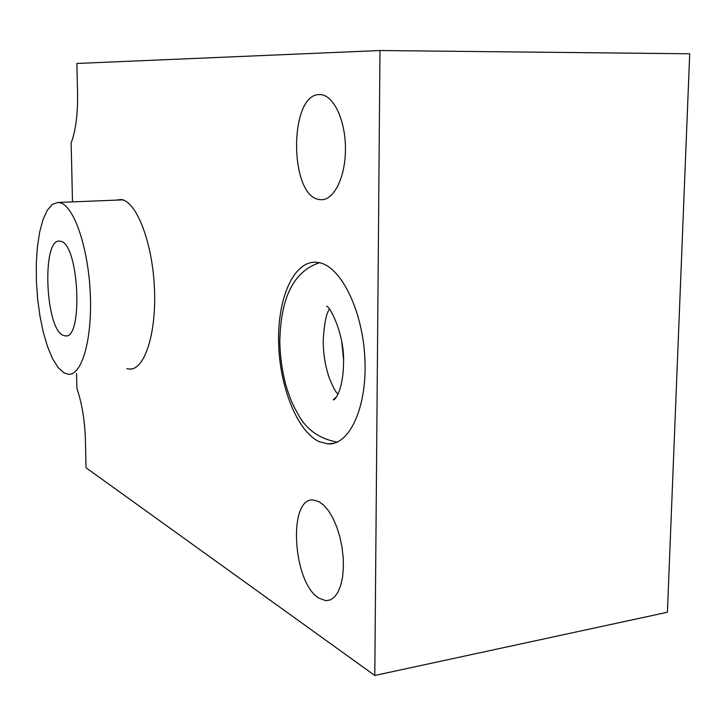 <?xml version="1.0" encoding="UTF-8"?>
<svg xmlns="http://www.w3.org/2000/svg" width="726" height="726" viewBox="0 0 726 726"><rect width="100%" height="100%" fill="white"/><g stroke="black" fill="none" stroke-linecap="round" stroke-linejoin="round"><path stroke-width="1.09" d="M63.108 335.321C45.311 328.569 41.672 238.99 59.45 241.114L60.784 241.331C79.025 244.118 83.417 339.695 65.249 335.884L63.108 335.321M64.042 372.91L68.516 374.28C81.993 375.514 92.583 338.606 90.233 292.46C88.055 246.332 73.517 205.213 59.822 202.69L58.016 202.463L52.345 204.423L47.263 210.304L42.979 219.715L39.649 232.12L37.398 246.931L36.3 263.465L36.382 281.007L37.625 298.849L39.975 316.255L43.36 332.508L47.635 346.91L52.653 358.825L58.198 367.655L64.042 372.91M115.28 200.176L121.514 199.532C136.688 201.946 152.433 242.457 154.429 287.995C156.607 333.561 144.528 370.142 129.573 369.089L126.878 368.663M374.798 675.479L667.403 612.254L689.7 53.788L379.979 50.521L374.798 675.479L86.04 467.762L85.405 439.566C84.806 420.427 81.965 403.338 76.883 388.31L76.539 373.509M379.979 50.521L76.883 63.471L77.573 93.972C77.854 114.372 75.704 130.744 71.139 143.067L72.509 201.882M318.859 598.133L325.856 600.701L330.384 599.903L334.495 597.008L337.998 592.117L340.73 585.41L342.554 577.152L343.398 567.714L343.198 557.504L341.982 546.977L339.786 536.614L336.719 526.867L332.935 518.183L328.597 510.904L323.905 505.341L319.068 501.702L313.432 500.023C287.759 496.974 292.578 582.515 318.859 598.133M319.721 199.577L321.346 199.704C334.259 200.185 345.848 176.227 345.449 147.659C345.222 119.091 332.989 94.407 319.957 94.607L319.812 94.607C288.703 93.01 289.03 197.191 319.721 199.577M319.585 262.721L315.184 262.177C293.05 261.932 277.386 299.393 278.621 343.099C279.628 386.767 297.161 431.298 319.195 441.68L328.098 443.922C349.442 445.347 367.211 407.368 364.915 359.134C362.864 310.937 341.247 267.068 319.585 262.721M341.855 342.59L343.489 359.007M66.338 335.793L65.249 335.884M129.573 369.089L132.123 368.844M330.53 599.839L325.856 600.701M322.589 199.659L321.346 199.704M334.622 443.069L328.098 443.922M122.803 199.877L58.016 202.463M323.206 341.256C323.324 354.224 325.293 366.294 329.123 377.456C332.508 386.178 335.439 391.777 337.926 394.245M337.2 442.107C319.141 438.74 306.027 429.329 297.86 413.874C293.177 405.29 291.008 401.741 285.79 384.934C282.051 370.741 280.055 356.157 279.809 341.193C280.699 303.595 290.246 272.595 319.458 262.694M326.591 306.336C329.704 305.592 344.914 334.75 343.543 363.535C342.99 392.403 334.06 401.088 333.225 399.763L336.401 396.986M329.386 309.194C326.174 313.759 324.114 324.313 323.206 340.848"/></g></svg>
